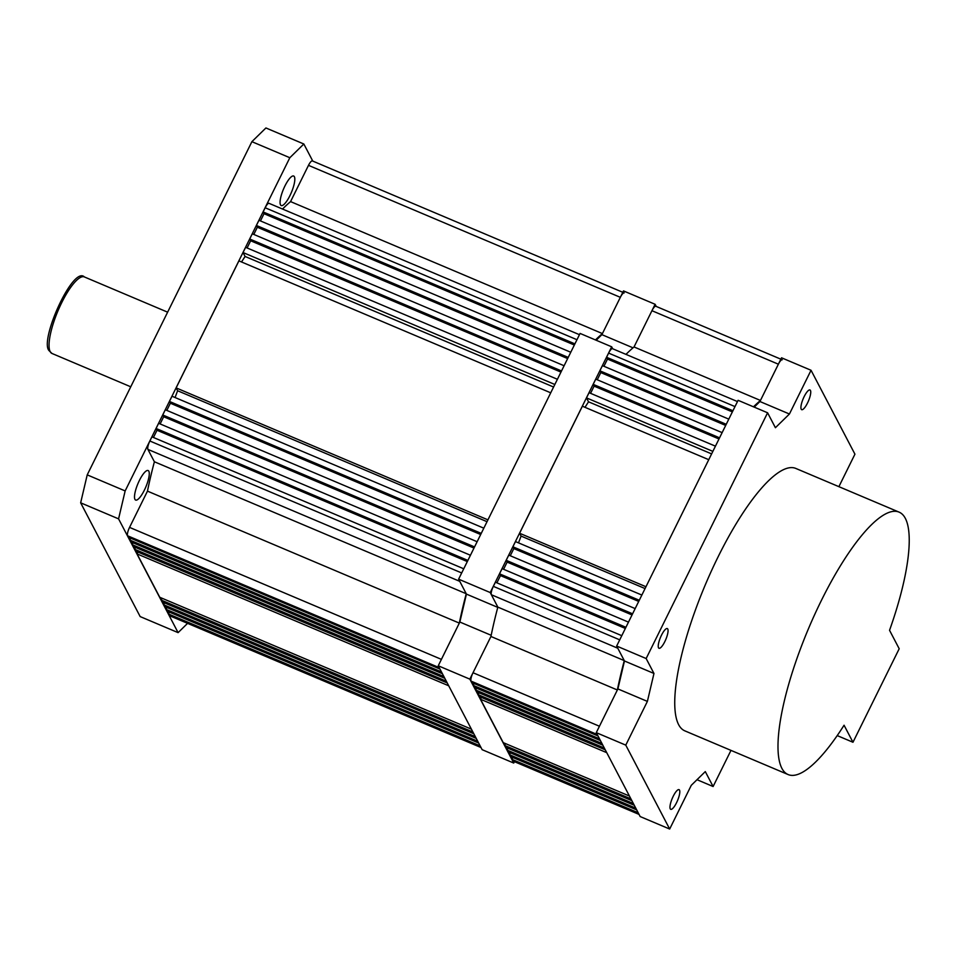 <?xml version="1.0" encoding="UTF-8"?>
<svg xmlns="http://www.w3.org/2000/svg" width="957" height="957" viewBox="0 0 957 957"><rect width="100%" height="100%" fill="white"/><g stroke="black" fill="none" stroke-linecap="round" stroke-linejoin="round"><path stroke-width="1.44" d="M638.187 812.756L511.971 759.344L512.713 760.755A7.118 1.902 112.9 0 0 513.024 761.078L639.049 814.407M511.971 759.344L512.88 757.501M510.452 752.884L509.543 754.714L510.476 756.485L636.692 809.897M509.543 754.714L635.771 808.127M508.035 748.266L507.126 750.097L508.059 751.867L634.276 805.28M507.126 750.097L633.343 803.509M630.926 798.88L504.71 745.467L505.643 747.25L631.859 800.662M504.71 745.467L505.619 743.637M606.75 752.669L480.534 699.256L503.226 742.632L629.443 796.045M480.534 699.256L481.431 697.426M604.334 748.039L478.117 694.626L479.038 696.409L605.255 749.821M478.117 694.626L479.014 692.796M476.598 688.179L475.701 690.009L476.622 691.791L602.838 745.204M475.701 690.009L601.917 743.422M599.501 738.816L473.284 685.403L474.205 687.162L600.422 740.574M473.284 685.403L474.193 683.561M621.775 635.675L495.403 582.191L493.345 586.354A7.118 1.902 112.9 0 0 491.372 594.74L497.843 607.109A216.485 57.851 112.9 0 0 490.941 636.477L473.021 672.735A7.118 1.902 -67.1 0 0 471.047 681.121L471.789 682.544L598.005 735.957M473.021 672.735L599.441 726.243L617.361 689.985L490.941 636.477L469.851 679.147L513.742 763.052L514.435 761.664M612.695 348.767L611.679 346.805L490.223 592.55L497.843 607.109L624.275 660.617A216.485 57.851 112.9 0 0 617.361 689.985M491.372 594.74L617.791 648.236L624.275 660.617M496.898 582.825L500.463 575.6L625.352 628.45M500.463 575.6L499.53 573.817L625.914 627.302M499.53 573.817L502.09 568.649L628.474 622.134M503.585 569.283L507.138 562.094L632.027 614.944M507.138 562.094L506.205 560.323L632.589 613.808M506.205 560.323L508.777 555.12L635.161 608.592M639.276 600.266L512.892 546.782L513.825 548.564L638.714 601.415M513.825 548.564L510.272 555.754M512.892 546.782L515.464 541.578L641.848 595.063M518.515 542.87L521.075 536.087L645.066 588.567M521.075 536.087L519.591 533.252L645.963 586.737M519.591 533.252L582.37 406.211L708.754 459.695M715.441 446.165L589.057 392.681L586.485 397.885L588.543 401.808L711.613 453.893M588.543 401.808L584.978 407.323M586.485 397.885L712.869 451.369M590.553 393.315L594.106 386.126L718.994 438.976M594.106 386.126L593.173 384.343L719.556 437.827M593.173 384.343L595.756 379.139L722.128 432.624M597.252 379.773L600.793 372.584L725.681 425.434M600.793 372.584L599.872 370.814L726.243 424.298M599.872 370.814L602.42 365.646L728.803 419.13M737.476 401.569L612.504 348.683A7.118 1.902 -67.1 0 0 608.616 353.109L606.559 357.272L607.492 359.054L732.368 411.905M607.492 359.054L603.915 366.28M606.559 357.272L732.942 410.756M780.852 359.174L655.844 306.276A7.118 1.902 112.9 0 0 651.944 310.702L634.024 346.96L760.456 400.457A216.485 57.851 112.9 0 0 753.482 406.821M656.239 306.443L655.114 304.29L634.024 346.96A216.485 57.851 112.9 0 0 625.974 354.377M782.264 359.772A7.118 1.902 112.9 0 0 778.376 364.198L760.456 400.457M801.2 409.201A10.683 2.859 -67.1 0 1 803.665 397.657A10.683 2.859 -67.1 0 1 809.993 389.989A10.683 2.859 -67.1 0 1 810.459 390.456A10.683 2.859 -67.1 0 1 807.995 402A10.683 2.859 -67.1 0 1 801.667 409.668A10.683 2.859 -67.1 0 1 801.2 409.201M658.512 647.793A10.683 2.859 -67.1 0 1 660.988 636.249A10.683 2.859 -67.1 0 1 667.316 628.582A10.683 2.859 -67.1 0 1 667.783 629.048A10.683 2.859 -67.1 0 1 665.306 640.592A10.683 2.859 -67.1 0 1 658.978 648.26A10.683 2.859 -67.1 0 1 658.512 647.793M670.247 808.856A10.683 2.859 -67.1 0 1 672.723 797.325A10.683 2.859 -67.1 0 1 679.051 789.645A10.683 2.859 -67.1 0 1 679.518 790.111A10.683 2.859 -67.1 0 1 677.054 801.655A10.683 2.859 -67.1 0 1 670.725 809.323A10.683 2.859 -67.1 0 1 670.247 808.856M730.981 750.384L713.109 786.522L705.297 771.593L691.289 785.302L669.673 829.037L640.173 816.56L596.271 732.655L617.887 688.92L624.466 660.976L653.966 673.465L647.387 701.397L625.77 745.132L596.271 732.655M838.894 486.658L854.936 454.18L811.046 370.275L789.429 414.01L775.409 427.719L767.598 412.79L646.154 658.536L616.655 646.047L624.466 660.976M616.655 646.047L738.098 400.313L767.598 412.79M754.212 407.12L759.93 401.521L789.429 414.01M811.046 370.275L781.546 357.798L759.93 401.521M646.154 658.536L653.966 673.465M669.673 829.037L625.77 745.132M713.109 786.522L697.007 779.704M647.387 701.397L617.887 688.92M852.974 742.261L844.062 725.227A142.461 38.077 -67.1 0 1 788.089 774.548A142.461 38.077 -67.1 0 1 781.857 768.304A142.461 38.077 -67.1 0 1 814.742 614.43A142.461 38.077 -67.1 0 1 899.125 512.151A142.461 38.077 -67.1 0 1 905.358 518.395A142.461 38.077 -67.1 0 1 889.543 630.304L899.197 648.75L852.974 742.261L837.208 735.586M899.125 512.151L795.877 468.463A142.461 38.077 112.9 0 0 711.494 570.743A142.461 38.077 112.9 0 0 678.609 724.616A142.461 38.077 112.9 0 0 684.841 730.861L788.089 774.548M480.151 745.874L168.504 613.987L169.245 615.411A7.118 1.902 112.9 0 0 169.556 615.722L481.012 747.525M168.504 613.987L169.413 612.145M166.996 607.539L166.087 609.37L167.008 611.128L478.656 743.015M166.087 609.37L477.734 741.256M164.58 602.91L163.671 604.74L164.604 606.523L476.239 738.409M163.671 604.74L475.318 736.627M472.89 732.009L161.255 600.123L162.176 601.905L473.823 733.78M161.255 600.123L162.152 598.292M448.713 685.786L137.066 553.9L159.759 597.276L471.406 729.162M137.066 553.9L137.975 552.069M446.297 681.169L134.65 549.282L135.583 551.065L447.23 682.939M134.65 549.282L135.559 547.452M133.143 542.834L132.233 544.665L133.167 546.435L444.802 678.322M132.233 544.665L443.881 676.539M441.464 671.934L129.817 540.047L130.75 541.818L442.385 673.704M129.817 540.047L130.726 538.217M463.75 568.793L151.936 436.835L149.878 441.01A7.118 1.902 112.9 0 0 147.904 449.383L154.388 461.764A216.485 57.851 112.9 0 0 147.474 491.132L129.554 527.391A7.118 1.902 -67.1 0 0 127.58 535.776L128.322 537.188L439.969 669.075M129.554 527.391L441.404 659.361L459.324 623.103L147.474 491.132M154.388 461.764L466.238 593.735A216.485 57.851 112.9 0 0 459.324 623.103M147.904 449.383L459.767 581.354L466.238 593.735M153.431 437.469L157.008 430.243L467.315 561.568M157.008 430.243L156.075 428.473L467.877 560.419M156.075 428.473L158.623 423.305L470.437 555.251M160.118 423.939L163.671 416.75L473.99 548.074M163.671 416.75L162.75 414.979L474.552 546.926M162.75 414.979L165.322 409.763L477.124 541.722M481.239 533.384L169.437 401.438L170.37 403.22L480.677 534.532M170.37 403.22L166.817 410.397M169.437 401.438L172.009 396.234L483.811 528.18M175.059 397.526L177.607 390.743L487.029 521.685M177.607 390.743L176.124 387.896L487.938 519.854M176.124 387.896L238.915 260.866L550.718 392.813M557.405 379.283L245.602 247.325L243.03 252.54L245.088 256.464L553.589 387.023M245.088 256.464L241.523 261.967M243.03 252.54L554.833 384.487M247.097 247.959L250.65 240.781L560.958 372.094M250.65 240.781L249.717 238.999L561.52 370.957M249.717 238.999L252.289 233.795L564.092 365.741M253.784 234.429L257.337 227.24L567.645 358.564M257.337 227.24L256.404 225.457L568.219 357.416M256.404 225.457L258.964 220.301L570.767 352.248M579.452 334.687L269.049 203.339A7.118 1.902 -67.1 0 0 265.161 207.765L263.091 211.928L264.024 213.698L574.344 345.022M264.024 213.698L260.46 220.923M263.091 211.928L574.906 343.874M622.828 292.304L312.377 160.92A7.118 1.902 112.9 0 0 308.489 165.346L290.569 201.604L602.42 333.586A216.485 57.851 112.9 0 0 595.457 339.938M290.569 201.604A216.485 57.851 112.9 0 0 282.518 209.033M624.227 292.902A7.118 1.902 112.9 0 0 620.339 297.328L602.42 333.586M294.385 176.734A16.03 4.283 112.9 0 0 293.691 176.028A16.03 4.283 112.9 0 0 284.193 187.536A16.03 4.283 112.9 0 0 280.497 204.846A16.03 4.283 112.9 0 0 281.202 205.552A16.03 4.283 112.9 0 0 290.689 194.044A16.03 4.283 112.9 0 0 294.385 176.734M148.837 471.239A16.03 4.283 112.9 0 0 148.132 470.545A16.03 4.283 112.9 0 0 138.633 482.053A16.03 4.283 112.9 0 0 134.937 499.363A16.03 4.283 112.9 0 0 135.643 500.056A16.03 4.283 112.9 0 0 145.129 488.56A16.03 4.283 112.9 0 0 148.837 471.239M80.651 502.82L140.165 616.583L178.098 632.637L118.572 518.861L80.651 502.82L87.219 474.875L251.894 141.672L265.914 127.963L303.836 144.005L312.783 161.099M87.219 474.875L125.152 490.929L289.827 157.726L251.894 141.672M125.152 490.929L118.572 518.861M178.098 632.637L187.584 623.354M303.836 144.005L289.827 157.726M469.851 679.147L438.246 665.773L482.137 749.678L513.742 763.052M438.246 665.773L459.85 622.038L491.18 635.292M497.772 607.372L466.43 594.106L459.85 622.038M466.43 594.106L458.618 579.164L490.223 592.55M611.679 346.805L580.074 333.431L458.618 579.164M633.02 347.822L601.893 334.651L596.175 340.249M601.893 334.651L623.509 290.916L655.114 304.29M512.713 760.755L638.929 814.168M471.047 681.121L597.264 734.533M493.345 586.354L619.717 639.838M608.616 353.109L735 406.593M651.944 310.702L778.376 364.198M51.989 353.468L49.094 350.669C39.201 340.704 72.923 265.496 84.383 276.944A41.558 11.101 112.9 0 0 59.765 306.766A41.558 11.101 112.9 0 0 50.171 351.65A41.558 11.101 112.9 0 0 51.989 353.468L130.75 386.795M169.245 615.411L480.893 747.297M127.58 535.776L439.227 667.651M149.878 441.01L461.681 572.956M265.161 207.765L576.963 339.711M308.489 165.346L620.339 297.328M84.383 276.944L167.631 312.173"/></g></svg>
